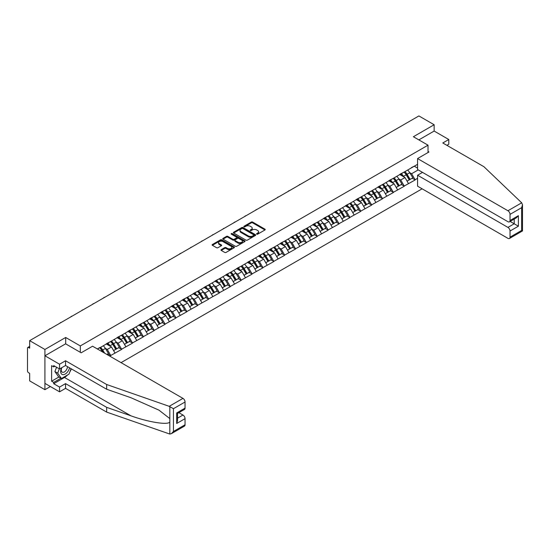 <?xml version="1.0" encoding="UTF-8"?>
<svg xmlns="http://www.w3.org/2000/svg" width="550" height="550" viewBox="0 0 550 550"><rect width="100%" height="100%" fill="white"/><g stroke="black" fill="none" stroke-linecap="round" stroke-linejoin="round"><path stroke-width="0.82" d="M256.733 234.156A0.674 0.392 0 0 0 257.689 234.156L264.956 229.962A0.969 0.557 0 0 0 265.238 229.57A0.969 0.557 0 0 0 264.956 229.171L252.643 222.062A0.969 0.557 0 0 0 251.274 222.062L244.008 226.263A0.674 0.392 0 0 0 244.97 226.813L245.905 226.27A3.094 1.788 0 0 1 250.284 226.27L251.309 226.861A3.094 1.788 0 0 1 252.216 228.126A3.094 1.788 0 0 1 251.309 229.391L250.374 229.934A0.674 0.392 0 0 0 251.329 230.484L252.271 229.941A3.094 1.788 0 0 1 256.644 229.941L257.675 230.532A3.094 1.788 0 0 1 258.576 231.798A3.094 1.788 0 0 1 257.675 233.062L256.733 233.606A0.674 0.392 0 0 0 256.733 234.156L256.733 233.606M221.251 249.624A0.969 0.557 0 0 0 220.969 250.023A0.969 0.557 0 0 0 221.251 250.415L224.702 252.409A0.969 0.557 0 0 0 226.071 252.409L234.142 247.754A0.969 0.557 0 0 0 234.424 247.356A0.969 0.557 0 0 0 234.142 246.964L221.836 239.855A0.969 0.557 0 0 0 220.468 239.855L212.396 244.516A0.969 0.557 0 0 0 212.107 244.908A0.969 0.557 0 0 0 212.396 245.3L216.569 247.713A0.969 0.557 0 0 0 217.931 247.713L221.389 245.719A0.969 0.557 0 0 0 221.671 245.321A0.969 0.557 0 0 0 221.389 244.929L219.319 243.732A2.585 1.492 0 0 1 218.563 242.674A2.585 1.492 0 0 1 220.158 241.299A2.585 1.492 0 0 1 222.977 241.622L231.083 246.297A2.585 1.492 0 0 1 231.839 247.356A2.585 1.492 0 0 1 230.244 248.738A2.585 1.492 0 0 1 227.425 248.414L226.071 247.631A0.969 0.557 0 0 0 224.702 247.631L221.251 249.624L221.251 250.415M65.684 337.473L44.921 349.463L29.659 340.649L418.894 115.933L434.149 124.74L413.387 136.73L428.017 145.179L80.321 345.923L65.684 337.473L65.684 343.874M245.974 240.13A0.969 0.557 0 0 0 247.342 240.13L255.413 235.469A0.969 0.557 0 0 0 255.695 235.077A0.969 0.557 0 0 0 255.413 234.678L243.1 227.569A0.969 0.557 0 0 0 241.739 227.569L233.667 232.231A0.969 0.557 0 0 0 233.379 232.629A0.969 0.557 0 0 0 233.667 233.021L245.974 240.13M231.577 234.307A0.674 0.392 0 0 1 232.265 234.396L232.265 233.592L244.778 240.817A0.969 0.557 0 0 1 245.059 241.216A0.969 0.557 0 0 1 244.778 241.608L236.706 246.269A0.969 0.557 0 0 1 235.338 246.269L223.032 239.161L223.032 238.37A0.969 0.557 0 0 0 222.743 238.769A0.969 0.557 0 0 0 223.032 239.161M223.032 238.37L226.483 236.376A0.969 0.557 0 0 1 227.851 236.376L232.843 239.264A0.969 0.557 0 0 0 234.211 239.264L236.5 237.937A0.969 0.557 0 0 0 236.789 237.545A0.969 0.557 0 0 0 236.5 237.146L231.303 234.149A0.674 0.392 0 0 1 232.265 233.592M80.321 352.316L80.321 345.923M121.048 362.636L422.132 188.808M428.017 145.179L428.017 152.542M97.563 349.078L99.859 347.511L97.357 348.961M99.859 347.751L417.567 164.326M417.567 178.331L415.092 179.754L411.613 173.724L409.681 172.611M404.099 172.102A6.6 3.809 -120 0 1 406.361 174.749L409.434 179.829L412.115 178.282L415.092 179.754M415.092 179.994L404.223 186.031L400.737 179.994L398.812 178.881M393.229 178.379A6.6 3.809 -120 0 1 395.484 181.026L398.564 186.106L401.246 184.553L404.223 186.031M404.223 186.271L393.353 192.308L389.868 186.271L387.942 185.157M382.36 184.656A6.6 3.809 -120 0 1 384.615 187.296L387.695 192.376L390.376 190.829L393.353 192.308M393.353 192.548L382.484 198.584L378.998 192.548L377.066 191.434M371.491 190.933A6.6 3.809 -120 0 1 373.746 193.572L376.826 198.653L379.507 197.106L382.484 198.584M382.484 198.825L371.614 204.861L368.129 198.825L366.197 197.711M360.614 197.209A6.6 3.809 -120 0 1 362.876 199.849L365.956 204.93L368.638 203.383L371.614 204.861M371.614 205.102L360.745 211.138L357.259 205.102L355.328 203.988M349.745 203.486A6.6 3.809 -120 0 1 352.007 206.126L355.087 211.207L357.768 209.66L360.745 211.138M360.745 211.379L349.876 217.408L346.39 211.379L344.458 210.265M338.876 209.756A6.6 3.809 -120 0 1 341.137 212.403L344.218 217.484L346.899 215.937L349.876 217.408M349.876 217.649L339.006 223.685L335.521 217.649L333.589 216.535M328.006 216.033A6.6 3.809 -120 0 1 330.268 218.68L333.341 223.761L336.029 222.207L339.006 223.685M339.006 223.926L328.13 229.962L324.651 223.926L322.719 222.812M317.137 222.31A6.6 3.809 -120 0 1 319.399 224.95L322.472 230.031L325.16 228.484L328.13 229.962M328.13 230.202L317.261 236.239L313.782 230.202L311.85 229.089M306.268 228.587A6.6 3.809 -120 0 1 308.529 231.227L311.603 236.308L314.284 234.761L317.261 236.239M317.261 236.479L306.391 242.516L302.913 236.479L300.981 235.366M295.398 234.864A6.6 3.809 -120 0 1 297.66 237.504L300.733 242.584L303.414 241.038L306.391 242.516M306.391 242.756L295.522 248.792L292.036 242.756L290.111 241.643M284.529 241.141A6.6 3.809 -120 0 1 286.784 243.781L289.864 248.861L292.545 247.314L295.522 248.792M295.522 249.033L284.653 255.062L281.167 249.033L279.242 247.919M273.659 247.411A6.6 3.809 -120 0 1 275.914 250.058L278.994 255.138L281.676 253.591L284.653 255.062M284.653 255.31L273.783 261.339L270.298 255.303L268.366 254.189M262.79 253.688A6.6 3.809 -120 0 1 265.045 256.334L268.125 261.415L270.806 259.861L273.783 261.339M273.783 261.58L262.914 267.616L259.428 261.58L257.496 260.466M251.914 259.964A6.6 3.809 -120 0 1 254.176 262.611L257.256 267.692L259.937 266.138L262.914 267.616M262.914 267.857L252.044 273.893L248.559 267.857L246.627 266.743M241.044 266.241A6.6 3.809 -120 0 1 243.306 268.881L246.386 273.962L249.067 272.415L252.044 273.893M252.044 274.134L241.175 280.17L237.689 274.134L235.758 273.02M230.175 272.518A6.6 3.809 -120 0 1 232.437 275.158L235.517 280.239L238.198 278.692L241.175 280.17M241.175 280.411L230.306 286.447L226.82 280.411L224.888 279.297M219.306 278.795A6.6 3.809 -120 0 1 221.567 281.435L224.641 286.516L227.329 284.969L230.306 286.447M230.306 286.688L219.436 292.717L215.951 286.688L214.019 285.574M208.436 285.072A6.6 3.809 -120 0 1 210.698 287.712L213.771 292.793L216.459 291.246L219.436 292.717M219.436 292.964L208.56 298.994L205.081 292.964L203.149 291.844M197.567 291.342A6.6 3.809 -120 0 1 199.829 293.989L202.902 299.069L205.583 297.516L208.56 298.994M208.56 299.234L197.691 305.271L194.212 299.234L192.28 298.121M186.697 297.619A6.6 3.809 -120 0 1 188.959 300.266L192.032 305.346L194.714 303.793L197.691 305.271M197.691 305.511L186.821 311.548L183.336 305.511L181.411 304.397M175.828 303.896A6.6 3.809 -120 0 1 178.09 306.536L181.163 311.616L183.844 310.069L186.821 311.548M186.821 311.788L175.952 317.824L172.466 311.788L170.541 310.674M164.959 310.173A6.6 3.809 -120 0 1 167.214 312.812L170.294 317.893L172.975 316.346L175.952 317.824M175.952 318.065L165.083 324.101L161.597 318.065L159.672 316.951M154.089 316.449A6.6 3.809 -120 0 1 156.344 319.089L159.424 324.17L162.106 322.623L165.083 324.101M165.083 324.342L154.213 330.371L150.728 324.342L148.796 323.228M143.213 322.726A6.6 3.809 -120 0 1 145.475 325.366L148.555 330.447L151.236 328.9L154.213 330.371M154.213 330.619L143.344 336.648L139.858 330.619L137.926 329.498M132.344 328.996A6.6 3.809 -120 0 1 134.606 331.643L137.686 336.724L140.367 335.17L143.344 336.648M143.344 336.889L132.474 342.925L128.989 336.889L127.057 335.775M121.474 335.273A6.6 3.809 -120 0 1 123.736 337.92L126.816 343.001L129.498 341.447L132.474 342.925M132.474 343.166L121.605 349.202L118.119 343.166L116.188 342.052M110.605 341.55A6.6 3.809 -120 0 1 112.867 344.19L115.947 349.271L118.628 347.724L121.605 349.202M121.605 349.442L110.736 355.479L107.25 349.442L105.318 348.329M106.92 354.482L107.759 354.001L110.736 355.479M110.736 355.719L109.897 356.201M107.037 343.365L110.736 341.474M107.25 349.442L111.499 346.988L106.136 343.894M114.984 353.024L111.499 346.988M117.906 337.095L121.605 335.204M118.119 343.166L122.368 340.711L117.006 337.618M125.854 346.748L122.368 340.711M128.782 330.818L132.474 328.928M128.989 336.889L133.238 334.434L127.875 331.341M136.723 340.471L133.238 334.434M139.652 324.541L143.344 322.651M139.858 330.619L144.107 328.164L138.744 325.064M147.593 334.194L144.107 328.164M150.521 318.264L154.213 316.374M150.728 324.342L154.976 321.887L149.614 318.787M158.462 327.924L154.976 321.887M161.391 311.988L165.083 310.097M161.597 318.065L165.853 315.611L160.483 312.51M169.331 321.647L165.853 315.611M172.26 305.711L175.952 303.82M172.466 311.788L176.722 309.334L171.353 306.24M180.201 315.37L176.722 309.334M183.129 299.441L186.821 297.55M183.336 305.511L187.591 303.057L182.222 299.963M191.07 309.093L187.591 303.057M193.999 293.164L197.691 291.273M194.212 299.234L198.461 296.78L193.091 293.686M201.946 302.816L198.461 296.78M204.868 286.887L208.56 284.996M205.081 292.964L209.33 290.51L203.961 287.409M212.816 296.539L209.33 290.51M215.738 280.61L219.436 278.719M215.951 286.688L220.199 284.233L214.837 281.132M223.685 290.262L220.199 284.233M226.607 274.333L230.306 272.442M226.82 280.411L231.069 277.956L225.706 274.856M234.554 283.993L231.069 277.956M237.483 268.056L241.175 266.166M237.689 274.134L241.938 271.679L236.576 268.579M245.424 277.716L241.938 271.679M248.353 261.786L252.044 259.896M248.559 267.857L252.808 265.403L247.445 262.309M256.293 271.439L252.808 265.403M259.222 255.509L262.914 253.619M259.428 261.58L263.677 259.126L258.314 256.032M267.163 265.162L263.677 259.126M270.091 249.232L273.783 247.342M270.298 255.303L274.546 252.856L269.184 249.755M278.032 258.885L274.546 252.856M280.961 242.956L284.653 241.065M281.167 249.033L285.423 246.579L280.053 243.478M288.901 252.608L285.423 246.579M291.83 236.679L295.522 234.788M292.036 242.756L296.292 240.302L290.923 237.201M299.771 246.338L296.292 240.302M302.699 230.402L306.391 228.511M302.913 236.479L307.161 234.025L301.792 230.924M310.647 240.061L307.161 234.025M313.569 224.132L317.261 222.241M313.782 230.202L318.031 227.748L312.661 224.654M321.516 233.784L318.031 227.748M324.438 217.855L328.13 215.964M324.651 223.926L328.9 221.471L323.538 218.377M332.386 227.508L328.9 221.471M335.308 211.578L339.006 209.688M335.521 217.649L339.769 215.201L334.407 212.101M343.255 221.231L339.769 215.201M346.184 205.301L349.876 203.411M346.39 211.379L350.639 208.924L345.276 205.824M354.124 214.954L350.639 208.924M357.053 199.024L360.745 197.134M357.259 205.102L361.508 202.647L356.146 199.547M364.994 208.684L361.508 202.647M367.922 192.748L371.614 190.857M368.129 198.825L372.377 196.371L367.015 193.27M375.863 202.407L372.377 196.371M378.792 186.478L382.484 184.58M378.998 192.548L383.247 190.094L377.884 187M386.732 196.13L383.247 190.094M389.661 180.201L393.353 178.31M389.868 186.271L394.123 183.817L388.754 180.723M397.602 189.853L394.123 183.817M400.531 173.924L404.223 172.033M400.737 179.994L404.993 177.54L399.623 174.446M408.471 183.576L404.993 177.54M411.4 167.647L415.092 165.756M411.613 173.724L418.227 169.902M414.294 166.217L417.567 168.108M446.902 145.338L448.786 144.251L448.786 139.507L434.149 131.058L434.149 124.74M44.921 349.463L44.921 389.696L29.659 380.882L29.659 373.361L28.545 372.714A1.478 0.853 -120 0 1 27.5 370.906L27.5 348.136A1.478 0.853 -120 0 1 27.809 347.456A1.478 0.853 -120 0 1 28.545 347.531L29.659 348.178L29.659 340.649M44.921 389.696L50.387 386.533M406.203 174.866L406.553 175.065M395.333 181.143L395.677 181.342M384.464 187.419L384.808 187.619M373.594 193.689L373.938 193.889M362.725 199.966L363.069 200.166M340.986 212.52L341.33 212.719M330.117 218.797L330.461 218.996M319.248 225.074L319.591 225.273M308.371 231.351L308.722 231.543M297.502 237.621L297.853 237.82M286.632 243.897L286.976 244.097M275.763 250.174L276.107 250.374M264.894 256.451L265.238 256.651M254.024 262.728L254.368 262.928M243.155 269.005L243.499 269.204M232.286 275.275L232.629 275.474M221.416 281.552L221.76 281.751M210.547 287.829L210.891 288.028M199.671 294.106L200.021 294.305M188.801 300.382L189.152 300.582M177.932 306.659L178.276 306.859M167.062 312.929L167.406 313.129M156.193 319.206L156.537 319.406M145.324 325.483L145.667 325.683M134.454 331.76L134.798 331.959M123.585 338.037L123.929 338.236M112.716 344.314L113.059 344.513M101.846 350.584L102.19 350.783M257.001 234.252L257.675 233.867A3.094 1.788 0 0 0 258.576 232.602L258.576 231.798M252.216 228.126L252.216 228.931A3.094 1.788 0 0 1 251.309 230.196L250.642 230.581M264.942 229.969L252.643 222.867A0.969 0.557 0 0 0 251.274 222.867L244.282 226.909M255.413 234.678L255.413 235.469L243.1 228.381A0.969 0.557 0 0 0 241.739 228.381L233.674 233.028L233.667 232.231M253.708 235.352A0.674 0.392 0 0 0 253.708 234.802L242.901 228.559A0.674 0.392 0 0 0 241.938 228.559L240.948 229.13A3.094 1.788 0 0 0 240.041 230.395A3.094 1.788 0 0 0 240.948 231.66L248.339 235.923A3.094 1.788 0 0 0 252.711 235.923L253.708 235.352L253.708 236.156A0.674 0.392 0 0 0 253.901 235.881L253.901 235.077M240.041 230.395L240.041 231.199A3.094 1.788 0 0 0 240.948 232.464L240.948 231.66M253.708 236.156L252.711 236.727A3.094 1.788 0 0 1 248.339 236.727L240.948 232.464M223.046 239.167L226.483 237.181L226.483 236.376M236.789 237.545L236.789 238.349A0.969 0.557 0 0 1 236.5 238.741L234.211 240.068A0.969 0.557 0 0 1 232.843 240.068L227.851 237.181A0.969 0.557 0 0 0 226.483 237.181M232.265 234.396L244.764 241.615M238.026 242.254A2.585 1.492 0 0 0 240.845 242.577A2.585 1.492 0 0 0 242.44 241.196A2.585 1.492 0 0 0 241.684 240.137L238.831 238.494A0.969 0.557 0 0 0 237.462 238.494L235.166 239.814A0.969 0.557 0 0 0 234.884 240.206A0.969 0.557 0 0 0 235.166 240.604L238.026 242.254L238.026 243.059A2.585 1.492 0 0 0 240.845 243.382A2.585 1.492 0 0 0 242.44 242L242.44 241.196M234.884 240.206L234.884 241.01A0.969 0.557 0 0 0 235.166 241.409L235.166 240.604M238.026 243.059L235.166 241.409M231.839 247.356L231.839 248.16A2.585 1.492 0 0 1 230.244 249.542A2.585 1.492 0 0 1 227.425 249.219L226.071 248.435A0.969 0.557 0 0 0 224.702 248.435L221.265 250.422M218.563 242.674L218.563 243.478A2.585 1.492 0 0 0 219.319 244.537L219.319 243.732M221.389 244.929L221.389 245.719L219.319 244.537M234.128 247.761L221.836 240.659A0.969 0.557 0 0 0 220.468 240.659L212.41 245.307L212.396 244.516M365.723 146.63A2.269 1.306 0 0 0 364.265 147.469M407.632 170.06A8.078 4.668 60 0 1 409.75 172.728L407.069 174.274A8.078 4.668 -120 0 0 404.951 171.614M407.069 174.274L410.149 179.355L412.83 177.808L409.75 172.728M409.434 179.829L410.149 179.355M412.115 178.282L412.83 177.808M400.331 174.041A6.6 3.809 60 0 1 402.153 175.904M401.362 173.683A8.078 4.668 60 0 1 403.48 176.344L403.783 176.846M407.089 181.184L409.241 179.877L406.161 174.797A8.078 4.668 -120 0 0 404.044 172.136M409.241 179.877L407.062 181.136M354.853 152.907A2.269 1.306 0 0 0 353.396 153.746M396.763 176.337A8.078 4.668 60 0 1 398.881 179.004L396.199 180.551A8.078 4.668 -120 0 0 394.082 177.891M396.199 180.551L399.279 185.632L401.961 184.085L398.881 179.004M398.564 186.106L399.279 185.632M401.246 184.553L401.961 184.085M389.462 180.311A6.6 3.809 60 0 1 391.284 182.181M390.493 179.96A8.078 4.668 60 0 1 392.611 182.621L392.913 183.123M396.22 187.454L398.372 186.154L395.292 181.074A8.078 4.668 -120 0 0 393.174 178.413M398.372 186.154L396.192 187.413M343.977 159.184A2.269 1.306 0 0 0 342.526 160.022M385.894 182.614A8.078 4.668 60 0 1 388.011 185.274L385.33 186.828A8.078 4.668 -120 0 0 383.212 184.161M385.33 186.828L388.403 191.909L391.091 190.355L388.011 185.274M387.695 192.376L388.403 191.909M390.376 190.829L391.091 190.355M378.592 186.587A6.6 3.809 60 0 1 380.414 188.458M379.624 186.237A8.078 4.668 60 0 1 381.741 188.897L382.044 189.399M385.351 193.731L387.502 192.431L384.422 187.351A8.078 4.668 -120 0 0 382.305 184.683M387.502 192.431L385.323 193.689M333.107 165.461A2.269 1.306 0 0 0 331.657 166.299M375.024 188.891A8.078 4.668 60 0 1 377.142 191.551L374.461 193.105A8.078 4.668 -120 0 0 372.343 190.438M374.461 193.105L377.534 198.186L380.222 196.632L377.142 191.551M376.826 198.653L377.534 198.186M379.507 197.106L380.222 196.632M367.723 192.864A6.6 3.809 60 0 1 369.545 194.734M368.754 192.514A8.078 4.668 60 0 1 370.872 195.174L371.174 195.676M374.481 200.008L376.633 198.708L373.553 193.627A8.078 4.668 -120 0 0 371.436 190.96M376.633 198.708L374.454 199.959M322.238 171.731A2.269 1.306 0 0 0 320.788 172.569M364.155 195.167A8.078 4.668 60 0 1 366.272 197.828L363.591 199.375A8.078 4.668 -120 0 0 361.474 196.714M363.591 199.375L366.664 204.456L369.346 202.909L366.272 197.828M365.956 204.93L366.664 204.456M368.638 203.383L369.346 202.909M356.854 199.141A6.6 3.809 60 0 1 358.676 201.011M357.885 198.784A8.078 4.668 60 0 1 360.002 201.451L360.305 201.953M363.612 206.284L365.764 204.978L362.684 199.897A8.078 4.668 -120 0 0 360.566 197.237M365.764 204.978L363.584 206.236M311.369 178.008A2.269 1.306 0 0 0 309.918 178.846M353.286 201.444A8.078 4.668 60 0 1 355.403 204.105L352.722 205.652A8.078 4.668 -120 0 0 350.604 202.991M352.722 205.652L355.795 210.732L358.476 209.186L355.403 204.105M355.087 211.207L355.795 210.732M357.768 209.66L358.476 209.186M345.984 205.418A6.6 3.809 60 0 1 347.799 207.281M347.016 205.061A8.078 4.668 60 0 1 349.133 207.728L349.436 208.223M352.743 212.561L354.888 211.255L351.814 206.174A8.078 4.668 -120 0 0 349.697 203.514M354.888 211.255L352.715 212.513M61.545 367.819A6.408 3.699 120 0 0 62.934 374.653A6.408 3.699 120 0 0 69.534 367.819M61.889 367.627A4.386 2.53 120 0 0 62.177 372.137A4.386 2.53 120 0 0 62.824 372.336A4.386 2.53 120 0 0 67.471 366.63M71.074 368.706L68.956 374.165L61.435 378.51L58.651 376.901L54.89 371.546L56.554 367.242M61.435 378.51L57.674 373.154L59.345 368.851M54.89 371.546L57.674 373.154M521.696 202.812L522.5 204.758L521.634 207.673L510.036 214.376A2.956 1.705 -120 0 0 507.939 210.753L521.696 202.812L483.904 166.698L442.791 142.966L448.786 139.507M422.517 172.377L417.567 175.23L417.567 186.175L507.939 238.349A2.956 1.705 -120 0 0 509.417 238.494A2.956 1.705 -120 0 0 510.036 237.146L510.036 231.028A2.956 1.705 -120 0 0 507.939 227.404L514.216 223.788L518.396 226.201L510.036 231.028M417.567 175.23L507.939 227.404M428.017 151.415L428.993 151.979L417.567 158.572L417.567 169.517L507.939 221.698A2.956 1.705 -120 0 0 509.417 221.843A2.956 1.705 -120 0 0 510.036 220.488L510.036 214.376M417.567 158.572L507.939 210.753M434.149 131.058L418.859 139.886M510.132 221.43L514.216 223.788L514.216 219.072M510.036 220.488L518.396 215.662L516.306 217.869L509.417 221.843M510.036 237.146L521.634 230.443L522.074 230.697M67.574 374.962A11.089 6.401 -60 0 1 64.501 377.465L53.701 383.701L59.551 387.076L65.546 383.618L106.659 407.351L106.659 412.101L169.826 434.067L171.353 433.675L173.442 431.468L185.048 424.772A2.956 1.705 60 0 1 184.436 426.126L171.353 433.675M106.659 407.351L130.955 415.828C148.218 422.104 167.558 425.219 169.826 422.091L169.826 418.584L158.971 410.149L130.955 397.726L106.659 389.249L65.546 365.516L59.551 368.974L53.701 365.592L53.701 366.884L51.611 365.674L51.611 381.205L53.701 382.408L60.947 378.228M59.551 387.076L59.551 391.827L44.921 383.377L44.921 355.781L65.615 343.832L81.153 352.804L92.579 346.204L182.958 398.379A2.956 1.705 60 0 1 185.048 402.002L185.048 408.121A2.956 1.705 60 0 1 184.436 409.468L177.547 413.442L177.547 420.571L176.688 423.486L176.688 412.947C177.815 413.593 177.815 413.593 176.688 412.947L185.048 408.121M65.546 383.618L65.546 388.362L59.551 391.827M106.659 412.101L65.546 388.362M185.048 402.002L173.442 408.698L169.201 406.326L106.659 384.505L65.546 360.766L59.551 364.224L59.551 368.974M59.551 364.224L44.921 355.781M53.701 383.701L53.701 382.408M65.546 360.766L65.546 365.516M106.659 384.505L106.659 389.249M177.547 418.158L182.958 415.037A2.956 1.705 60 0 1 185.048 418.66L185.048 424.772M182.958 415.037L178.874 412.679M71.349 368.864A11.089 6.401 -60 0 1 69.774 372.061M54.814 366.238L53.701 366.884M51.611 381.205L58.857 377.018M300.499 184.284A2.269 1.306 0 0 0 299.049 185.123M342.416 207.714A8.078 4.668 60 0 1 344.534 210.382L341.853 211.929A8.078 4.668 -120 0 0 339.728 209.268M341.853 211.929L344.926 217.009L347.607 215.462L344.534 210.382M344.218 217.484L344.926 217.009M346.899 215.937L347.607 215.462M335.115 211.695A6.6 3.809 60 0 1 336.93 213.558M336.146 211.337A8.078 4.668 60 0 1 338.264 213.998L338.566 214.5M341.873 218.838L344.018 217.532L340.945 212.451A8.078 4.668 -120 0 0 338.827 209.791M344.018 217.532L341.846 218.79M289.63 190.561A2.269 1.306 0 0 0 288.179 191.4M331.547 213.991A8.078 4.668 60 0 1 333.664 216.659L330.976 218.206A8.078 4.668 -120 0 0 328.859 215.545M330.976 218.206L334.056 223.286L336.738 221.739L333.664 216.659M333.341 223.761L334.056 223.286M336.029 222.207L336.738 221.739M324.239 217.965A6.6 3.809 60 0 1 326.061 219.835M325.27 217.614A8.078 4.668 60 0 1 327.387 220.275L327.697 220.777M330.997 225.115L333.149 223.809L330.076 218.728A8.078 4.668 -120 0 0 327.958 216.067M333.149 223.809L330.976 225.067M278.761 196.838A2.269 1.306 0 0 0 277.31 197.677M320.678 220.268A8.078 4.668 60 0 1 322.795 222.929L320.107 224.482A8.078 4.668 -120 0 0 317.989 221.815M320.107 224.482L323.187 229.563L325.868 228.009L322.795 222.929M322.472 230.031L323.187 229.563M325.16 228.484L325.868 228.009M313.369 224.242A6.6 3.809 60 0 1 315.191 226.112M314.401 223.891A8.078 4.668 60 0 1 316.518 226.552L316.821 227.054M320.127 231.385L322.279 230.086L319.206 225.005A8.078 4.668 -120 0 0 317.089 222.337M322.279 230.086L320.1 231.344M267.891 203.115A2.269 1.306 0 0 0 266.434 203.954M309.801 226.545A8.078 4.668 60 0 1 311.919 229.206L309.238 230.759A8.078 4.668 -120 0 0 307.12 228.092M309.238 230.759L312.317 235.84L314.999 234.286L311.919 229.206M311.603 236.308L312.317 235.84M314.284 234.761L314.999 234.286M302.5 230.519A6.6 3.809 60 0 1 304.322 232.389M303.531 230.168A8.078 4.668 60 0 1 305.649 232.829L305.951 233.331M309.258 237.662L311.41 236.363L308.33 231.282A8.078 4.668 -120 0 0 306.212 228.614M311.41 236.363L309.231 237.614M257.022 209.385A2.269 1.306 0 0 0 255.564 210.224M298.932 232.822A8.078 4.668 60 0 1 301.049 235.482L298.368 237.029A8.078 4.668 -120 0 0 296.251 234.369M298.368 237.029L301.448 242.11L304.129 240.563L301.049 235.482M300.733 242.584L301.448 242.11M303.414 241.038L304.129 240.563M291.631 236.796A6.6 3.809 60 0 1 293.452 238.666M292.662 236.438A8.078 4.668 60 0 1 294.779 239.106L295.082 239.607M298.389 243.939L300.541 242.633L297.461 237.552A8.078 4.668 -120 0 0 295.343 234.891M300.541 242.633L298.361 243.891M246.153 215.662A2.269 1.306 0 0 0 244.695 216.501M288.062 239.099A8.078 4.668 60 0 1 290.18 241.759L287.499 243.306A8.078 4.668 -120 0 0 285.381 240.646M287.499 243.306L290.579 248.387L293.26 246.84L290.18 241.759M289.864 248.861L290.579 248.387M292.545 247.314L293.26 246.84M280.761 243.072A6.6 3.809 60 0 1 282.583 244.936M281.793 242.715A8.078 4.668 60 0 1 283.91 245.383L284.212 245.877M287.519 250.216L289.671 248.909L286.591 243.829A8.078 4.668 -120 0 0 284.474 241.168M289.671 248.909L287.492 250.167M235.276 221.939A2.269 1.306 0 0 0 233.826 222.778M277.193 245.369A8.078 4.668 60 0 1 279.311 248.036L276.629 249.583A8.078 4.668 -120 0 0 274.512 246.923M276.629 249.583L279.702 254.664L282.391 253.117L279.311 248.036M278.994 255.138L279.702 254.664M281.676 253.591L282.391 253.117M269.892 249.349A6.6 3.809 60 0 1 271.714 251.212M270.923 248.992A8.078 4.668 60 0 1 273.041 251.653L273.343 252.154M276.65 256.493L278.802 255.186L275.722 250.106A8.078 4.668 -120 0 0 273.604 247.445M278.802 255.186L276.623 256.444M224.407 228.216A2.269 1.306 0 0 0 222.956 229.054M266.324 251.646A8.078 4.668 60 0 1 268.441 254.313L265.76 255.86A8.078 4.668 -120 0 0 263.643 253.199M265.76 255.86L268.833 260.941L271.521 259.394L268.441 254.313M268.125 261.415L268.833 260.941M270.806 259.861L271.521 259.394M259.022 255.619A6.6 3.809 60 0 1 260.844 257.489M260.054 255.269A8.078 4.668 60 0 1 262.171 257.929L262.474 258.431M265.781 262.769L267.933 261.463L264.853 256.382A8.078 4.668 -120 0 0 262.735 253.722M267.933 261.463L265.753 262.721M213.538 234.492A2.269 1.306 0 0 0 212.087 235.331M255.454 257.923A8.078 4.668 60 0 1 257.572 260.583L254.891 262.137A8.078 4.668 -120 0 0 252.773 259.469M254.891 262.137L257.964 267.218L260.652 265.664L257.572 260.583M257.256 267.692L257.964 267.218M259.937 266.138L260.652 265.664M248.153 261.896A6.6 3.809 60 0 1 249.975 263.766M249.184 261.546A8.078 4.668 60 0 1 251.302 264.206L251.604 264.708M254.911 269.039L257.063 267.74L253.983 262.659A8.078 4.668 -120 0 0 251.866 259.992M257.063 267.74L254.884 268.998M202.668 240.769A2.269 1.306 0 0 0 201.218 241.608M244.585 264.199A8.078 4.668 60 0 1 246.702 266.86L244.021 268.414A8.078 4.668 -120 0 0 241.904 265.746M244.021 268.414L247.094 273.494L249.776 271.941L246.702 266.86M246.386 273.962L247.094 273.494M249.067 272.415L249.776 271.941M237.284 268.173A6.6 3.809 60 0 1 239.106 270.043M238.315 267.822A8.078 4.668 60 0 1 240.433 270.483L240.735 270.985M244.042 275.316L246.187 274.017L243.114 268.936A8.078 4.668 -120 0 0 240.996 266.269M246.187 274.017L244.014 275.268M191.799 247.039A2.269 1.306 0 0 0 190.348 247.878M233.716 270.476A8.078 4.668 60 0 1 235.833 273.137L233.152 274.684A8.078 4.668 -120 0 0 231.034 272.023M233.152 274.684L236.225 279.764L238.906 278.218L235.833 273.137M235.517 280.239L236.225 279.764M238.198 278.692L238.906 278.218M226.414 274.45A6.6 3.809 60 0 1 228.229 276.32M227.446 274.093A8.078 4.668 60 0 1 229.563 276.76L229.866 277.262M233.173 281.593L235.317 280.287L232.244 275.206A8.078 4.668 -120 0 0 230.127 272.546M235.317 280.287L233.145 281.545M180.929 253.316A2.269 1.306 0 0 0 179.479 254.155M222.846 276.753A8.078 4.668 60 0 1 224.964 279.414L222.276 280.961A8.078 4.668 -120 0 0 220.158 278.3M222.276 280.961L225.356 286.041L228.037 284.494L224.964 279.414M224.641 286.516L225.356 286.041M227.329 284.969L228.037 284.494M215.538 280.727A6.6 3.809 60 0 1 217.36 282.59M216.569 280.369A8.078 4.668 60 0 1 218.687 283.037L218.996 283.532M222.303 287.87L224.448 286.564L221.375 281.483A8.078 4.668 -120 0 0 219.258 278.822M224.448 286.564L222.276 287.822M170.06 259.593A2.269 1.306 0 0 0 168.609 260.432M211.977 283.023A8.078 4.668 60 0 1 214.094 285.691L211.406 287.238A8.078 4.668 -120 0 0 209.289 284.577M211.406 287.238L214.486 292.318L217.167 290.771L214.094 285.691M213.771 292.793L214.486 292.318M216.459 291.246L217.167 290.771M204.669 287.004A6.6 3.809 60 0 1 206.491 288.867M205.7 286.646A8.078 4.668 60 0 1 207.817 289.307L208.127 289.809M211.427 294.147L213.579 292.841L210.506 287.76A8.078 4.668 -120 0 0 208.388 285.099M213.579 292.841L211.406 294.099M159.191 265.87A2.269 1.306 0 0 0 157.74 266.709M201.101 289.3A8.078 4.668 60 0 1 203.218 291.968L200.537 293.514A8.078 4.668 -120 0 0 198.419 290.854M200.537 293.514L203.617 298.595L206.298 297.048L203.218 291.968M202.902 299.069L203.617 298.595M205.583 297.516L206.298 297.048M193.799 293.274A6.6 3.809 60 0 1 195.621 295.144M194.831 292.923A8.078 4.668 60 0 1 196.948 295.584L197.251 296.086M200.558 300.424L202.709 299.118L199.629 294.037A8.078 4.668 -120 0 0 197.512 291.376M202.709 299.118L200.53 300.376M148.321 272.147A2.269 1.306 0 0 0 146.864 272.986M190.231 295.577A8.078 4.668 60 0 1 192.349 298.238L189.667 299.791A8.078 4.668 -120 0 0 187.55 297.124M189.667 299.791L192.748 304.872L195.429 303.318L192.349 298.238M192.032 305.346L192.748 304.872M194.714 303.793L195.429 303.318M182.93 299.551A6.6 3.809 60 0 1 184.752 301.421M183.961 299.2A8.078 4.668 60 0 1 186.079 301.861L186.381 302.363M189.688 306.694L191.84 305.394L188.76 300.314A8.078 4.668 -120 0 0 186.643 297.653M191.84 305.394L189.661 306.653M137.452 278.424A2.269 1.306 0 0 0 135.994 279.262M179.362 301.854A8.078 4.668 60 0 1 181.479 304.514L178.798 306.068A8.078 4.668 -120 0 0 176.681 303.401M178.798 306.068L181.878 311.149L184.559 309.595L181.479 304.514M181.163 311.616L181.878 311.149M183.844 310.069L184.559 309.595M172.061 305.827A6.6 3.809 60 0 1 173.882 307.697M173.092 305.477A8.078 4.668 60 0 1 175.209 308.137L175.512 308.639M178.819 312.971L180.971 311.671L177.891 306.591A8.078 4.668 -120 0 0 175.773 303.923M180.971 311.671L178.791 312.923M126.576 284.694A2.269 1.306 0 0 0 125.125 285.532M168.493 308.131A8.078 4.668 60 0 1 170.61 310.791L167.929 312.338A8.078 4.668 -120 0 0 165.811 309.678M167.929 312.338L171.009 317.419L173.69 315.872L170.61 310.791M170.294 317.893L171.009 317.419M172.975 316.346L173.69 315.872M161.191 312.104A6.6 3.809 60 0 1 163.013 313.974M162.222 311.747A8.078 4.668 60 0 1 164.34 314.414L164.642 314.916M167.949 319.248L170.101 317.948L167.021 312.868A8.078 4.668 -120 0 0 164.904 310.2M170.101 317.948L167.922 319.199M115.706 290.971A2.269 1.306 0 0 0 114.256 291.809M157.623 314.407A8.078 4.668 60 0 1 159.741 317.068L157.059 318.615A8.078 4.668 -120 0 0 154.942 315.954M157.059 318.615L160.132 323.696L162.821 322.149L159.741 317.068M159.424 324.17L160.132 323.696M162.106 322.623L162.821 322.149M150.322 318.381A6.6 3.809 60 0 1 152.144 320.251M151.353 318.024A8.078 4.668 60 0 1 153.471 320.691L153.773 321.193M157.08 325.524L159.232 324.218L156.152 319.137A8.078 4.668 -120 0 0 154.034 316.477M159.232 324.218L157.053 325.476M104.837 297.248A2.269 1.306 0 0 0 103.386 298.086M146.754 320.684A8.078 4.668 60 0 1 148.871 323.345L146.19 324.892A8.078 4.668 -120 0 0 144.072 322.231M146.19 324.892L149.263 329.972L151.951 328.426L148.871 323.345M148.555 330.447L149.263 329.972M151.236 328.9L151.951 328.426M139.453 324.658A6.6 3.809 60 0 1 141.274 326.521M140.484 324.301A8.078 4.668 60 0 1 142.601 326.961L142.904 327.463M146.211 331.801L148.363 330.495L145.282 325.414A8.078 4.668 -120 0 0 143.165 322.754M148.363 330.495L146.183 331.753M93.968 303.524A2.269 1.306 0 0 0 92.517 304.363M135.884 326.954A8.078 4.668 60 0 1 138.002 329.622L135.321 331.169A8.078 4.668 -120 0 0 133.203 328.508M135.321 331.169L138.394 336.249L141.075 334.702L138.002 329.622M137.686 336.724L138.394 336.249M140.367 335.17L141.075 334.702M128.583 330.928A6.6 3.809 60 0 1 130.405 332.798M129.614 330.577A8.078 4.668 60 0 1 131.732 333.238L132.034 333.74M135.341 338.078L137.486 336.772L134.413 331.691A8.078 4.668 -120 0 0 132.296 329.031M137.486 336.772L135.314 338.03M83.098 309.801A2.269 1.306 0 0 0 81.648 310.64M125.015 333.231A8.078 4.668 60 0 1 127.132 335.899L124.451 337.446A8.078 4.668 -120 0 0 122.334 334.778M124.451 337.446L127.524 342.526L130.206 340.979L127.132 335.899M126.816 343.001L127.524 342.526M129.498 341.447L130.206 340.979M117.714 337.205A6.6 3.809 60 0 1 119.529 339.075M118.745 336.854A8.078 4.668 60 0 1 120.863 339.515L121.165 340.017M124.472 344.348L126.617 343.049L123.544 337.968A8.078 4.668 -120 0 0 121.426 335.308M126.617 343.049L124.444 344.307M72.229 316.078A2.269 1.306 0 0 0 70.778 316.917M114.146 339.508A8.078 4.668 60 0 1 116.263 342.169L113.575 343.722A8.078 4.668 -120 0 0 111.458 341.055M113.575 343.722L116.655 348.803L119.336 347.249L116.263 342.169M115.947 349.271L116.655 348.803M118.628 347.724L119.336 347.249M106.838 343.482A6.6 3.809 60 0 1 108.659 345.352M107.869 343.131A8.078 4.668 60 0 1 109.993 345.792L110.296 346.294M113.603 350.625L115.748 349.326L112.674 344.245A8.078 4.668 -120 0 0 110.557 341.577M115.748 349.326L113.575 350.584M61.359 322.348A2.269 1.306 0 0 0 59.909 323.187M103.276 345.785A8.078 4.668 60 0 1 105.394 348.446L102.706 349.993A8.078 4.668 -120 0 0 100.588 347.332M102.706 349.993L104.624 353.155M105.394 348.446L108.467 353.526L106.865 354.454M107.759 354.001L108.467 353.526M99.736 347.827A6.6 3.809 -120 0 1 101.998 350.467L103.091 352.268M102.74 352.069L101.805 350.522A8.078 4.668 -120 0 0 99.688 347.854M50.49 328.625A2.269 1.306 0 0 0 49.039 329.464M29.659 346.885L28.545 347.531M257.675 233.867L257.675 233.062M250.374 230.484L250.374 229.934M251.309 230.196L251.309 229.391M244.008 226.813L244.008 226.263M251.274 222.867L251.274 222.062M252.643 222.867L252.643 222.062M264.956 229.962L264.956 229.171M241.739 228.381L241.739 227.569M243.1 228.381L243.1 227.569M248.339 236.727L248.339 235.923M252.711 236.727L252.711 235.923M227.851 237.181L227.851 236.376M232.843 240.068L232.843 239.264M234.211 240.068L234.211 239.264M236.5 238.741L236.5 237.937M244.778 241.608L244.778 240.817M224.702 248.435L224.702 247.631M226.071 248.435L226.071 247.631M227.425 249.219L227.425 248.414M220.468 240.659L220.468 239.855M221.836 240.659L221.836 239.855M234.142 247.754L234.142 246.964M406.161 174.797L403.48 176.344M395.292 181.074L392.611 182.621M384.422 187.351L381.741 188.897M373.553 193.627L370.872 195.174M362.684 199.897L360.002 201.451M351.814 206.174L349.133 207.728M521.634 230.443L521.634 207.673M518.396 215.662L518.396 226.201M169.826 434.067L169.826 422.091M169.826 418.584L169.826 406.608M173.442 408.698L173.442 431.468M185.048 418.66L176.688 423.486M169.201 406.326L182.958 398.379M64.501 377.465L130.955 415.828M340.945 212.451L338.264 213.998M330.076 218.728L327.387 220.275M319.206 225.005L316.518 226.552M308.33 231.282L305.649 232.829M297.461 237.552L294.779 239.106M286.591 243.829L283.91 245.383M275.722 250.106L273.041 251.653M264.853 256.382L262.171 257.929M253.983 262.659L251.302 264.206M243.114 268.936L240.433 270.483M232.244 275.206L229.563 276.76M221.375 281.483L218.687 283.037M210.506 287.76L207.817 289.307M199.629 294.037L196.948 295.584M188.76 300.314L186.079 301.861M177.891 306.591L175.209 308.137M167.021 312.868L164.34 314.414M156.152 319.137L153.471 320.691M145.282 325.414L142.601 326.961M134.413 331.691L131.732 333.238M123.544 337.968L120.863 339.515M112.674 344.245L109.993 345.792M101.805 350.522L100.925 351.024M29.659 346.39L27.809 347.456M522.5 204.758L522.5 230.945L509.417 238.494"/></g></svg>
